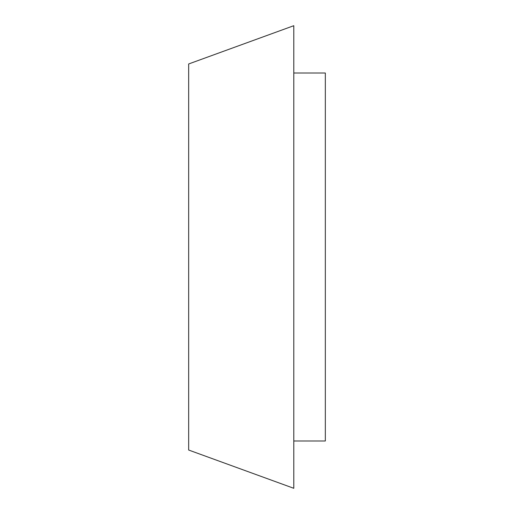 <?xml version="1.0" encoding="UTF-8"?>
<svg xmlns="http://www.w3.org/2000/svg" width="514" height="514" viewBox="0 0 514 514"><rect width="100%" height="100%" fill="white"/><g stroke="black" fill="none" stroke-linecap="round" stroke-linejoin="round"><path stroke-width="0.77" d="M293.796 440.986L325.336 440.986L325.336 73.014L293.796 73.014M188.664 257L188.664 63.967L293.796 25.7L293.796 488.3L188.664 450.033L188.664 257"/></g></svg>
